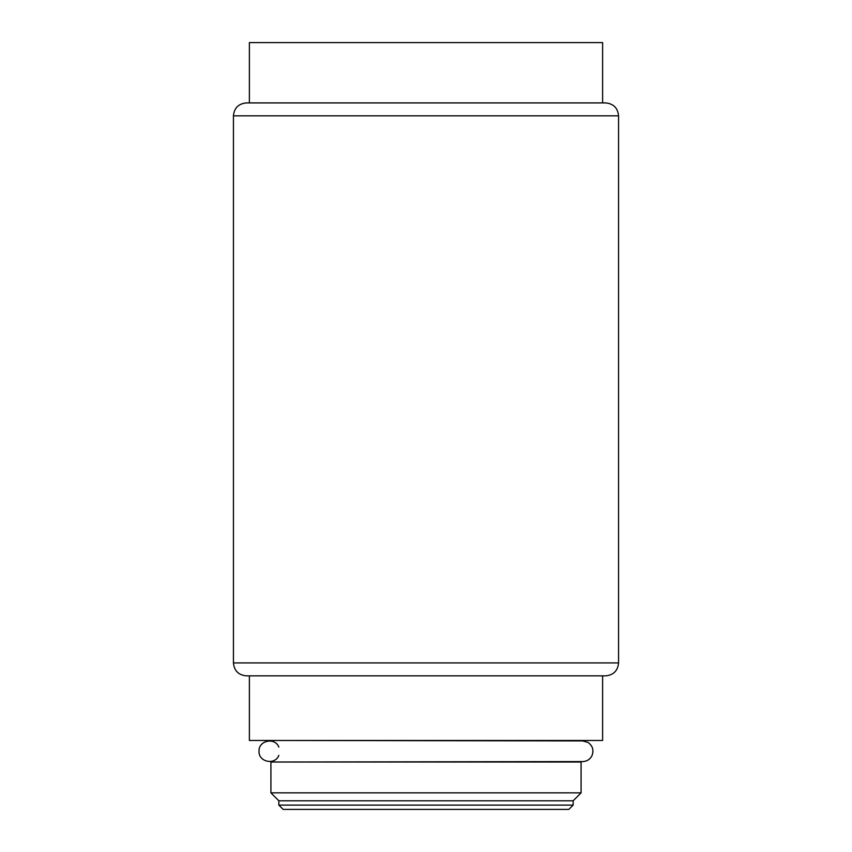 <?xml version="1.0" encoding="UTF-8"?>
<svg xmlns="http://www.w3.org/2000/svg" width="852" height="852" viewBox="0 0 852 852"><rect width="100%" height="100%" fill="white"/><g stroke="black" fill="none" stroke-linecap="round" stroke-linejoin="round"><path stroke-width="1.28" d="M573.162 805.097L278.838 805.097L283.152 809.4L568.848 809.4L573.162 805.097L573.162 800.784L581.085 792.861L581.085 762.018L270.915 762.018L270.915 792.861L581.085 792.861M278.838 805.097L278.838 800.784L573.162 800.784M278.838 800.784L270.915 792.861M278.838 762.018L582.63 761.582C586.73 761.432 589.786 759.579 591.81 756.012C594.089 750.495 592.832 745.969 588.029 742.422L582.63 740.91L278.838 740.473M278.838 755.373C275.1 765.533 258.401 762.05 259.029 751.24C258.401 740.431 275.1 736.959 278.838 747.108M249.38 675.86L249.38 740.473L602.62 740.473L602.62 675.86M233.437 115.829L233.437 662.931C234.204 670.78 238.517 675.093 246.366 675.86L605.634 675.86C613.483 675.093 617.796 670.78 618.563 662.931L618.563 115.829C617.796 107.98 613.493 103.678 605.634 102.911L246.366 102.911C238.517 103.678 234.204 107.98 233.437 115.829L618.563 115.829M249.38 102.911L249.38 42.6L602.62 42.6L602.62 102.911M233.437 662.931L618.563 662.931M573.162 762.018L582.63 761.582M582.63 740.91L573.162 740.473"/></g></svg>
